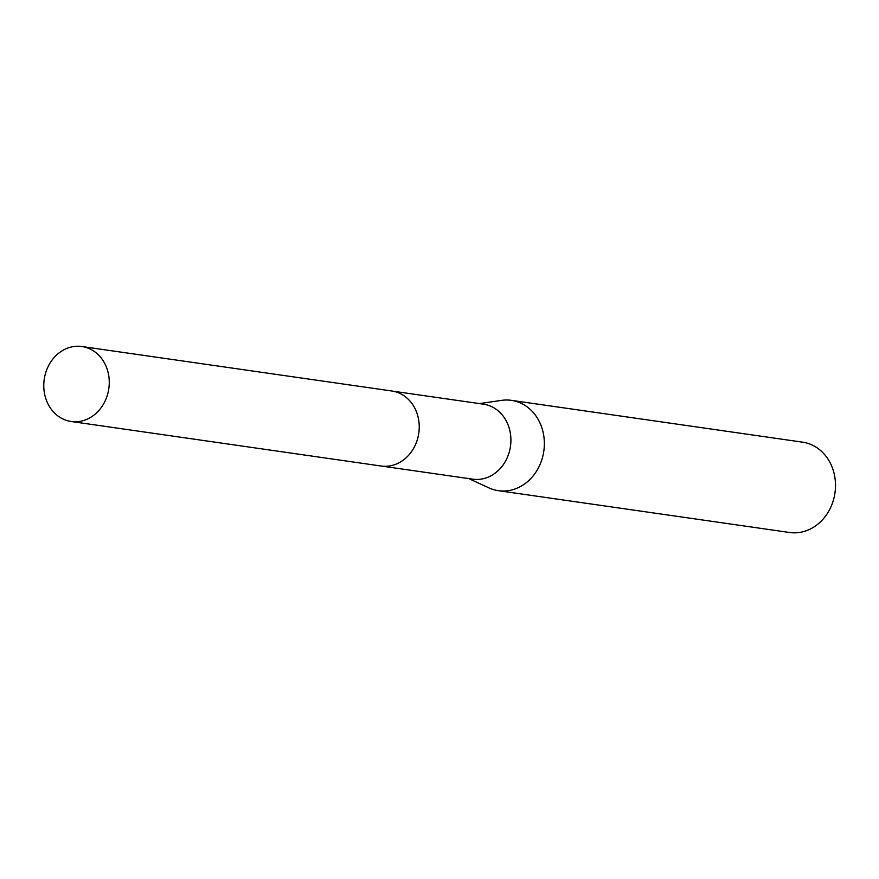 <?xml version="1.0" encoding="UTF-8"?>
<svg xmlns="http://www.w3.org/2000/svg" width="879" height="879" viewBox="0 0 879 879"><rect width="100%" height="100%" fill="white"/><g stroke="black" fill="none" stroke-linecap="round" stroke-linejoin="round"><path stroke-width="1.32" d="M382.002 466.134L472.781 479.165A37.874 32.633 -81.8 0 0 503.634 464.178A37.874 32.633 -81.8 0 0 508.622 426.348A37.874 32.633 -81.8 0 0 483.549 404.186L392.77 391.155M468.727 478.583L488.999 487.9A45.631 39.313 -81.8 0 0 498.426 490.68A45.631 39.313 -81.8 0 0 535.586 472.616A45.631 39.313 -81.8 0 0 541.607 427.04A45.631 39.313 -81.8 0 0 511.402 400.352A45.631 39.313 -81.8 0 0 501.568 400.374L479.494 403.604M498.426 490.68L789.562 532.487A45.631 39.313 -81.8 0 0 826.732 514.424A45.631 39.313 -81.8 0 0 832.754 468.848A45.631 39.313 -81.8 0 0 802.538 442.159L511.402 400.352M64.497 349.479A37.874 32.633 -81.8 0 0 43.95 389.551A37.874 32.633 -81.8 0 0 71.133 421.491A37.874 32.633 -81.8 0 0 88.537 418.525A37.874 32.633 -81.8 0 0 109.084 378.453A37.874 32.633 -81.8 0 0 81.901 346.513A37.874 32.633 -81.8 0 0 64.497 349.479M71.133 421.491L381.079 466.013A37.885 32.644 -81.8 0 0 398.495 463.046A37.885 32.644 -81.8 0 0 419.052 422.953A37.885 32.644 -81.8 0 0 391.858 391.001L81.901 346.513"/></g></svg>
